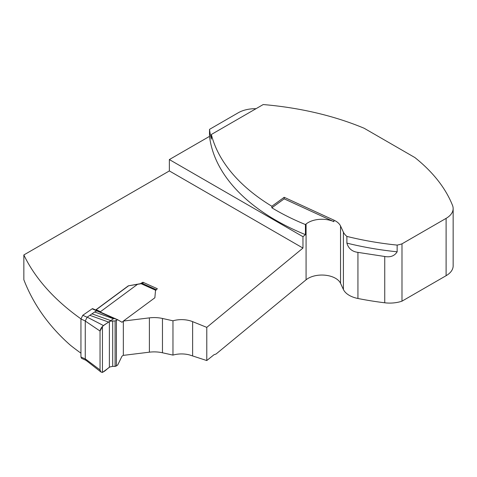<?xml version="1.0" encoding="UTF-8"?>
<svg xmlns="http://www.w3.org/2000/svg" width="477" height="477" viewBox="0 0 477 477"><rect width="100%" height="100%" fill="white"/><g stroke="black" fill="none" stroke-linecap="round" stroke-linejoin="round"><path stroke-width="0.72" d="M397.15 251.802C394.562 255.94 390.43 257.502 384.742 256.489L357.935 252.381C352.163 251.641 348.478 248.553 346.886 243.115A228.042 131.658 0 0 0 397.15 251.802L397.15 245.095A228.042 131.658 180 0 1 346.886 236.407A22.711 13.112 180 0 1 343.404 232.156L340.536 225.979A19.301 11.144 0 0 0 333.906 220.141L284.185 197.305L271.848 206.255L271.848 207.799A228.042 131.658 0 0 0 305.435 224.548L305.435 234.654A228.042 131.658 180 0 1 209.516 136.374L169.359 159.562L169.359 170.933L302.961 248.07L206.779 327.371L206.779 360.546L189.447 354.912A19.301 11.144 180 0 0 172.966 355.097L162.466 352.771A23.087 13.332 0 0 0 149.39 352.175L149.39 317.873L123.346 321.069L154.858 297.785L155.508 290.606L157.338 288.74L142.945 282.247L140.256 283.72L128.343 285.824L95.627 310.002M149.39 317.873A23.087 13.332 180 0 1 162.466 318.469L172.966 320.794A19.301 11.144 0 0 1 192.625 321.647L192.625 355.788M206.779 327.371L192.625 321.647M169.359 170.933L23.85 254.945A302.8 174.82 180 0 0 80.953 318.863M23.85 254.945L23.85 279.766C33.45 304.541 48.97 326.363 70.411 345.241A302.8 174.82 0 0 0 80.947 353.165M446.108 275.694A24.035 13.875 0 0 0 453.15 265.88L453.15 208.55A24.035 13.875 180 0 1 446.108 218.365L401.986 243.836L401.986 301.166L446.108 275.694L446.108 218.365M401.986 301.166A24.035 13.875 180 0 1 384.742 302.788A228.99 132.207 180 0 1 357.935 298.489L357.935 252.381M206.779 360.546L214.012 354.727L216.081 354.006L306.079 279.802A19.301 11.144 180 0 1 325.242 275.217A19.301 11.144 180 0 1 340.536 283.308L343.404 289.485A22.711 13.112 0 0 0 357.935 298.489M149.39 352.175L123.346 355.371L123.346 321.069M271.848 206.255A228.042 131.658 180 0 1 211.347 134.484L211.347 139.123A228.042 131.658 180 0 1 209.516 129.362L209.516 136.374M305.435 224.548L306.079 224.017A19.301 11.144 180 0 1 333.906 221.692L284.185 198.849L284.185 197.305M305.435 234.654L302.961 236.693L302.961 248.07M256.012 108.702A24.035 13.875 180 0 0 238.279 112.757L209.516 129.362M169.359 159.562L302.961 236.693M346.886 243.115L346.886 236.407M172.966 355.097L172.966 320.794M211.347 134.484L263.197 104.552A228.042 131.658 0 0 1 364.13 128.247L414.853 157.535A228.042 131.658 0 0 1 452.542 205.456A24.035 13.875 180 0 1 453.15 208.55M397.15 245.095A24.035 13.875 0 0 0 401.986 243.836M284.185 198.849L271.848 207.799M142.945 282.247L142.945 283.708M128.343 285.824L140.256 283.875A3.029 1.747 0 0 0 141.043 283.66L155.615 290.231M85.252 358.829L100.045 369.943L100.957 371.982L102.442 372.448L109.901 366.938L112.697 366.348L115.094 366.431L117.688 365.066L121.963 356.241L123.346 355.216M123.346 321.224L121.963 322.249L117.694 319.739L115.094 320.92L109.901 321.206L110.765 320.61L91.983 313.842L87.19 317.163L103.503 325.576L102.442 326.584L100.045 331.032L85.252 321.045M103.503 325.576L109.901 321.206M81.549 358.275L80.947 356.999L80.947 319L82.783 315.297L87.082 317.235M87.124 317.253L85.258 320.943L85.252 358.937L85.902 360.248L100.909 371.971M141.752 283.129L141.043 283.66M141.752 283.416A2.886 1.449 -65.7 0 1 142.355 283.439L156.11 289.646M96.986 310.616L92.753 308.708A1.443 0.727 114.3 0 0 92.717 308.691A1.443 0.727 114.3 0 0 92.156 308.804L82.783 315.297M95.758 310.056L96.098 309.806A2.886 1.449 114.3 0 0 96.187 309.746L128.343 285.979M102.442 372.448L102.442 326.584M100.045 369.943L100.045 331.032C101.243 325.308 106.526 324.074 109.382 321.504L109.382 367.266C106.526 369.091 101.243 375.721 100.045 369.943L100.045 331.032M92.717 308.691L117.688 319.739L113.908 318.433L110.765 320.61M113.443 318.755L94.661 311.988L91.983 313.842M94.661 311.988L97.052 310.646L116.734 319.316M96.098 309.806L100.403 311.749L137.442 284.375M340.536 283.308L340.536 225.979M306.079 279.802L306.079 224.017M333.906 221.692L333.906 220.141M384.742 302.788L384.742 256.489M162.466 352.771L162.466 318.469M343.404 232.156L343.404 289.485M116.418 366.068L116.418 320.622M115.094 366.431L115.094 320.92M112.697 366.348L112.697 320.759M109.382 367.266L109.382 321.504M80.947 356.999L85.252 358.942M85.252 320.938L80.947 319M108.571 322.07L89.849 315.321M92.156 308.804L113.908 318.433M100.486 311.684L96.187 309.746M86.099 360.373L81.537 358.316"/></g></svg>
